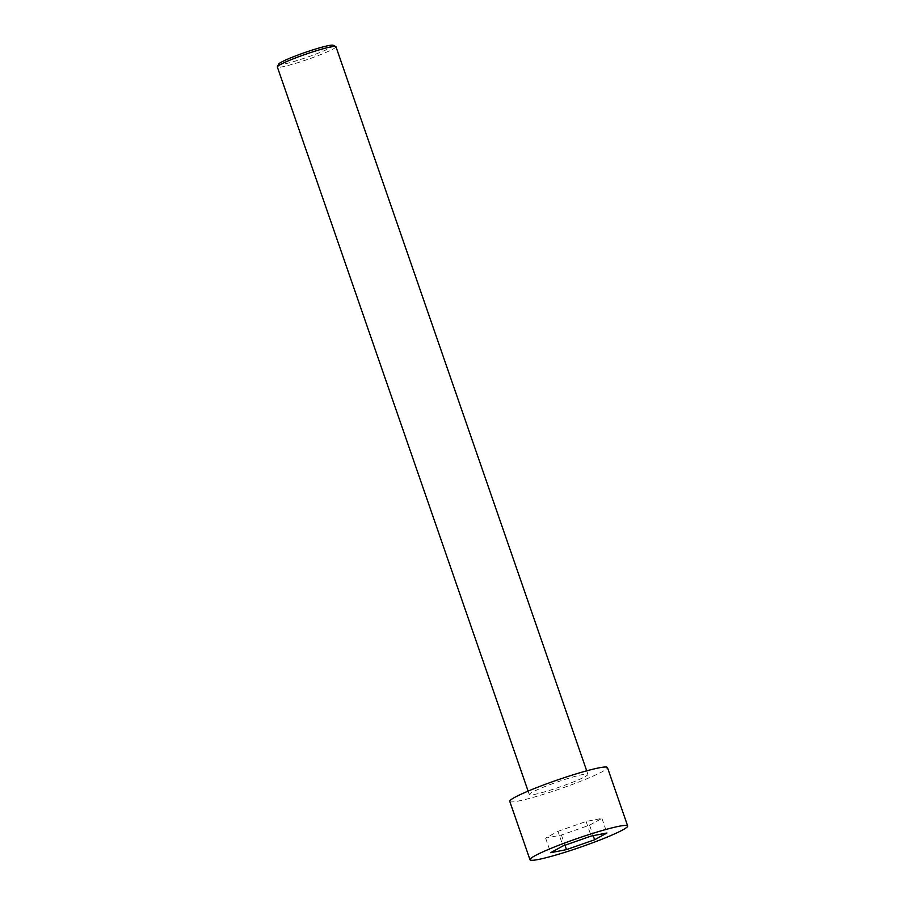 <?xml version="1.0" encoding="UTF-8"?>
<svg xmlns="http://www.w3.org/2000/svg" width="905" height="905" viewBox="0 0 905 905"><rect width="100%" height="100%" fill="white"/><g stroke="black" fill="none" stroke-linecap="round" stroke-linejoin="round"><path stroke-width="0.68" stroke-dasharray="4.53 3.39" d="M509.775 801.389A51.676 4.627 160.9 0 0 548.385 792.769A51.676 4.627 160.9 0 0 602.538 771.535A51.676 4.627 160.9 0 0 607.447 767.564M557.966 831.333L586.112 821.469L601.904 818.392L589.562 825.168L561.428 835.021L545.625 838.109L557.966 831.333L563.023 845.915M586.112 821.469L591.157 836.062M545.625 838.109L550.681 852.691M335.947 46.698A31.008 2.772 -19.1 0 1 333.006 49.085A31.008 2.772 -19.1 0 1 300.505 61.823A31.008 2.772 -19.1 0 1 277.349 66.993M584.969 776.716A31.008 2.772 160.9 0 0 587.911 774.329A31.008 2.772 160.9 0 0 557.706 781.852A31.008 2.772 160.9 0 0 529.312 794.624A31.008 2.772 160.9 0 0 552.469 789.454A31.008 2.772 160.9 0 0 584.969 776.716M333.131 45.25A28.937 2.591 -19.1 0 1 306.818 57.354A28.937 2.591 -19.1 0 1 278.661 64.108M561.428 835.021L564.969 845.236M601.904 818.392L606.961 832.985M589.562 825.168L593.194 835.666M587.911 774.329L586.7 770.834M529.312 794.624L528.101 791.117"/><path stroke-width="1.36" d="M622.753 829.908A51.676 4.627 160.9 0 0 627.651 825.926A51.676 4.627 160.9 0 0 577.311 838.471A51.676 4.627 160.9 0 0 529.991 859.75A51.676 4.627 160.9 0 0 568.589 851.141A51.676 4.627 160.9 0 0 622.753 829.908M566.485 849.614L550.681 852.691L563.023 845.915L591.157 836.062L606.961 832.985L594.619 839.761L566.485 849.614L564.969 845.236M627.651 825.926L607.447 767.564A51.676 4.627 160.9 0 0 557.095 780.099A51.676 4.627 160.9 0 0 509.775 801.389L529.991 859.75M528.101 791.117L277.349 66.993A31.008 2.772 -19.1 0 1 277.382 66.721A31.008 2.772 -19.1 0 1 280.29 64.606A31.008 2.772 -19.1 0 1 311.49 52.286A31.008 2.772 -19.1 0 1 335.744 46.506A31.008 2.772 -19.1 0 1 335.947 46.698L586.7 770.834M277.382 66.721L278.661 64.108A28.937 2.591 -19.1 0 1 281.365 62.151A28.937 2.591 -19.1 0 1 310.494 50.646A28.937 2.591 -19.1 0 1 333.131 45.25L335.744 46.506M593.194 835.666L594.619 839.761"/></g></svg>
